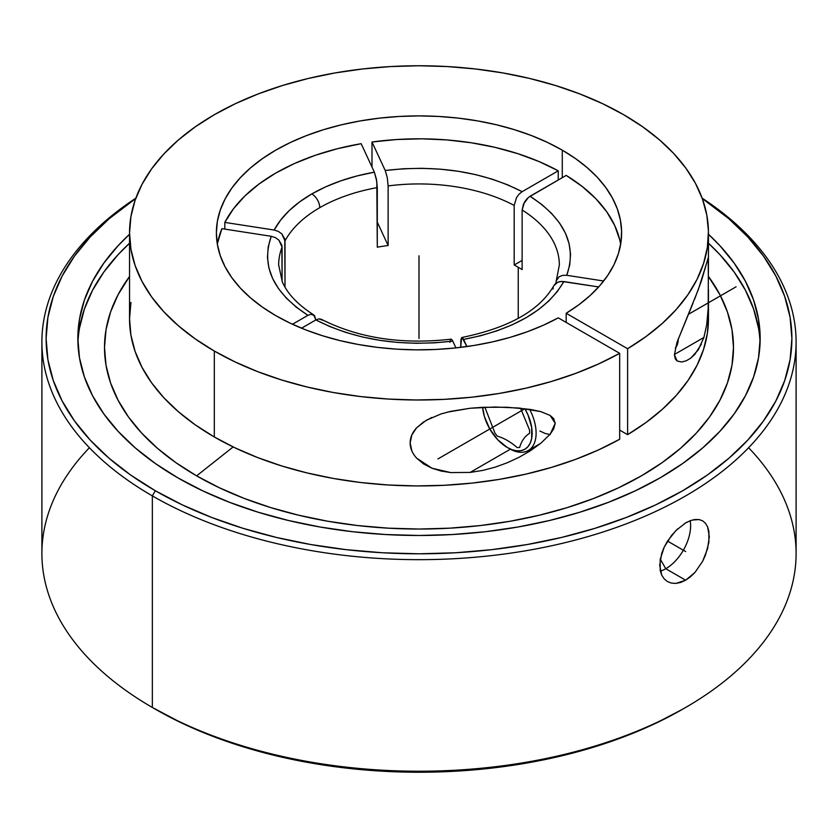 <?xml version="1.0" encoding="UTF-8"?>
<svg xmlns="http://www.w3.org/2000/svg" width="838" height="838" viewBox="0 0 838 838"><rect width="100%" height="100%" fill="white"/><g stroke="black" fill="none" stroke-linecap="round" stroke-linejoin="round"><path stroke-width="1.26" d="M559.344 264.672A140.344 81.024 0 0 0 522.126 210.003L522.126 269.595A140.344 81.024 180 0 0 518.24 267.259A140.344 81.024 180 0 0 514.186 265.007L522.126 260.429L514.186 265.007L514.186 205.425A140.344 81.024 0 0 0 388.13 185.921L388.13 245.513A140.344 81.024 180 0 0 377.289 247.189L376.796 181.437L374.377 172.167L361.157 143.686A202.618 116.985 0 0 0 224.814 222.405L233.456 208.798L244.947 195.903L259.11 183.941L275.723 173.078L294.547 163.483L315.266 155.302L337.588 148.672L361.157 143.686L374.377 172.167L357.124 175.907L340.794 180.84L325.615 186.864L311.82 193.924L299.616 201.885L289.162 210.642L280.636 220.08L274.152 230.031L278.3 231.372L281.819 233.896L284.794 239.05L285.004 287.141L285.004 240.883L281.819 233.896L278.3 231.372L274.152 230.031C281.631 216.225 294.19 204.189 311.82 193.924A11.229 6.484 60 0 1 319.76 207.667A140.344 81.024 0 0 0 285.004 240.883A140.344 81.024 180 0 1 319.76 207.667A140.344 81.024 180 0 1 377.289 187.597L377.289 247.189A140.344 81.024 180 0 1 388.13 245.513L388.13 185.921A140.344 81.024 180 0 1 514.186 205.425L514.186 265.007A140.344 81.024 180 0 1 518.24 267.259L518.24 318.43L518.24 267.259A140.344 81.024 180 0 1 522.126 269.595L522.126 210.003L524.462 202.178L527.029 198.7L530.077 196.249L566.184 175.404L582.274 186.528L595.86 198.711L606.733 211.784L614.715 225.516L619.701 239.72M313.538 314.784L310.971 314.281L314.533 315.591L315.874 319.917L301.533 328.192L315.863 319.927L313.663 314.847C297.878 304.749 287.424 293.75 282.322 281.861L278.656 264.965A140.344 81.024 180 0 1 282.092 247.137L282.092 281.348L281.882 245.314L278.907 240.16L275.398 237.636L271.24 236.295L268.233 246.791L267.458 257.413L268.914 268.024L272.591 278.446L278.436 288.534L286.355 298.139L296.233 307.117L307.923 315.339L292.483 324.254L307.923 315.339C273.125 292.483 260.901 266.138 271.24 236.295L221.902 228.659A202.618 116.985 0 0 0 217.356 244.34L216.382 232.88A202.618 116.985 180 0 1 341.464 124.799A202.618 116.985 180 0 1 562.277 150.159L562.277 177.666L562.277 150.159L575.402 158.508L587.082 167.548L597.201 177.195L605.654 187.366L612.379 197.957L617.302 208.861L620.392 220.006L621.597 231.257L620.927 242.528L618.381 253.705L613.982 264.693L607.77 275.388L599.799 285.685L590.151 295.489L578.911 304.718L566.184 313.276L566.184 322.441L566.184 313.276L627.61 348.734L627.61 434.671A289.456 167.118 0 0 0 708.456 318.817L708.456 293.342L708.162 308.74L706.727 324.715L703.899 337.463L698.264 349.886L690.659 358.203L686.28 360.78L681.661 361.995L677.125 361L674.412 354.725L676.926 342.522L698.201 289.885L708.424 257.517M130.938 302.445L129.544 318.817A289.456 167.118 0 0 0 214.319 436.986A289.456 167.118 0 0 0 619.67 439.259L619.67 353.322L558.244 317.853A202.618 116.985 180 0 1 275.723 315.601A202.618 116.985 180 0 1 216.382 232.88L217.356 221.41L220.279 210.055L225.108 198.92L231.801 188.11L240.307 177.729L250.531 167.883L262.378 158.665L275.723 150.159L290.461 142.45L306.436 135.609L323.489 129.712L341.464 124.799L360.183 120.934L379.467 118.148L399.139 116.461L419 115.895L438.861 116.461L458.533 118.148L477.817 120.934L496.536 124.799L514.511 129.712L531.564 135.609L547.539 142.45L562.277 150.159A202.618 116.985 180 0 1 621.618 232.88A202.618 116.985 180 0 1 566.184 313.276L627.61 348.734L646.056 336.53L662.366 323.353L676.392 309.327L688.008 294.578L697.09 279.253L703.553 263.488L707.356 247.44L708.445 231.257L706.811 215.083L702.474 199.088L695.477 183.396L685.882 168.176L673.783 153.564L659.286 139.695L642.526 126.706L623.682 114.712A289.456 167.118 180 0 1 708.456 232.88A289.456 167.118 180 0 1 627.61 348.734L627.61 434.671L646.056 422.467L662.366 409.29L676.392 395.264L688.008 380.525L697.09 365.19L703.553 349.436L707.356 333.388L708.456 318.754M224.814 222.405L224.814 229.109L224.814 222.405L274.152 230.031L224.814 222.405M558.244 170.816A202.618 116.985 0 0 0 371.999 142.01L371.999 167.055L371.999 142.01L396.73 139.527L421.807 138.825L446.843 139.925L471.438 142.806L495.237 147.415L517.874 153.689L538.981 161.524L558.244 170.816L522.137 191.672L507.891 184.915L492.335 179.217L475.701 174.639L458.229 171.266L440.17 169.15L421.807 168.302L403.403 168.752L385.218 170.491L371.999 142.01L385.218 170.491C436.902 164.51 482.541 171.57 522.137 191.672L558.244 170.816L558.244 179.981L558.244 170.816M196.616 475.858A314.491 181.574 0 0 0 595.022 497.94A314.491 181.574 0 0 0 708.34 276.32L719.947 294.756L727.447 312.05L731.983 329.669L733.491 347.466L731.983 365.263L727.447 382.893L719.947 400.176L709.556 416.947L696.357 433.057L680.487 448.34L662.104 462.66L641.384 475.858L618.517 487.821L593.723 498.442L567.253 507.598L539.347 515.213L510.29 521.226L480.352 525.552L449.828 528.16L419 529.04L388.172 528.16L357.648 525.552L327.71 521.226L298.653 515.213L270.747 507.598L244.277 498.442L219.483 487.821L196.616 475.858L233.153 446.937L196.616 475.858L175.896 462.66L157.513 448.34L141.643 433.057L128.444 416.947L118.053 400.176L110.553 382.893L106.017 365.263L104.509 347.466L106.017 329.669L110.553 312.05L118.053 294.756L129.544 276.477A314.491 181.574 0 0 0 196.616 475.858M708.445 289.34L708.456 293.342M694.608 299.208L701.312 281.212L708.173 257.905L708.372 279.84M214.319 351.049A289.456 167.118 180 0 1 129.544 232.88A289.456 167.118 180 0 1 308.227 78.479A289.456 167.118 180 0 1 623.682 114.712L602.627 103.692L579.812 93.929L555.447 85.497L529.773 78.479L503.02 72.958L475.471 68.978L447.377 66.569L419 65.762L390.623 66.569L362.529 68.978L334.98 72.958L308.227 78.479L282.553 85.497L258.188 93.929L235.373 103.692L214.319 114.712L195.244 126.863L178.326 140.03L163.724 154.098L151.573 168.93L142.01 184.37L135.107 200.272L130.938 216.497L129.544 232.88L130.938 249.263L135.107 265.478L142.01 281.39L151.573 296.83L163.724 311.652L178.326 325.72L195.244 338.898L214.319 351.049L214.319 436.986L214.319 351.049L235.101 361.932L257.601 371.601L281.62 379.97L306.938 386.957L333.294 392.498L360.466 396.542L388.183 399.045L416.193 399.988L444.224 399.359L472.024 397.17L499.322 393.431L525.866 388.183L551.404 381.489L575.706 373.381L598.531 363.964L619.67 353.322A289.456 167.118 180 0 1 214.319 351.049M447.314 412.149L470.139 408.253L495.206 407.006L519.057 408.043L540.782 411.615L550.137 415.449L553.677 418.633L555.206 423.284L553.709 428.857L550.22 434.115L540.919 443.176L530.36 450.781L519.089 457.276L507.357 462.723L495.289 467.112L482.887 470.39L470.139 472.423L450.676 472.569L431.968 468.212L416.643 458.145C412.348 453.389 410.18 448.32 410.149 442.935C410.149 437.583 412.296 432.555 416.57 427.851L426.385 420.226L440.977 413.962L450.572 411.374L470.139 408.253L482.835 407.299L507.283 407.258L530.255 409.415L540.782 411.615L550.137 415.449L555.206 423.284L550.22 434.115L540.919 443.176L530.36 450.781L519.089 457.276M510.332 449.22L470.139 472.423L510.332 449.22M708.445 259.351L708.162 308.74L706.727 324.715M703.899 337.463L674.401 354.484L703.899 337.463M748.596 447.733A377.1 217.712 180 0 1 685.652 707.461A377.1 217.712 180 0 1 152.348 707.461L155.323 709.178A372.889 215.282 0 0 0 682.677 709.178L655.557 723.372L626.164 735.953L594.781 746.815L561.701 755.855L527.249 762.968L491.749 768.1L455.547 771.201L419 772.238L382.453 771.201L346.251 768.1L310.751 762.968L276.299 755.855L243.219 746.815L211.836 735.953L182.443 723.372L152.348 707.461A377.1 217.712 0 0 0 563.314 754.661A377.1 217.712 0 0 0 796.1 553.509L796.1 341.956A377.1 217.712 180 0 1 563.314 543.097A377.1 217.712 180 0 1 152.348 495.897L152.348 707.461L152.348 495.897A377.1 217.712 0 0 0 676.989 500.747A377.1 217.712 0 0 0 702.139 198.156A377.1 217.712 180 0 1 796.1 341.956M177.761 477.796A341.16 196.961 180 0 1 77.84 338.521A341.16 196.961 180 0 1 129.544 234.263L118.127 245.67L103.807 263.142L92.536 281.338L84.397 300.088L79.484 319.205L77.84 338.521L79.484 357.826L84.397 376.943L92.536 395.693L103.807 413.888L118.127 431.361L135.337 447.942L155.281 463.466L177.761 477.796L202.576 490.775L229.465 502.287L258.177 512.228L288.44 520.492L319.969 526.997L352.442 531.701L385.564 534.529L419 535.482L452.436 534.529L485.558 531.701L518.031 526.997L549.56 520.492L579.823 512.228L608.535 502.287L635.424 490.775L660.239 477.796L682.719 463.466L702.663 447.942L719.873 431.361L734.193 413.888L745.464 395.693L753.603 376.943L758.516 357.826L760.16 338.521L758.516 319.205L753.603 300.088L745.464 281.338L734.193 263.142L719.873 245.67L708.456 234.263A341.16 196.961 180 0 1 760.16 338.521A341.16 196.961 180 0 1 549.56 520.492A341.16 196.961 180 0 1 177.761 477.796M79.484 328.161L84.397 309.044L92.536 290.294L103.807 272.088L118.127 254.616L129.544 243.219A341.16 196.961 0 0 0 77.934 342.993M690.439 576.827L685.652 580.2L680.739 582.431L675.973 583.405L671.489 583.112L667.519 581.593L664.22 578.911L661.737 575.161L660.208 570.542L660.208 559.355L664.23 547.067L667.53 541.086L675.983 530.475L685.652 522.902L690.481 520.618L694.985 519.497L699.091 519.57L702.632 520.838L705.481 523.268L707.586 526.798L708.875 531.271L708.864 542.458L705.47 555.112L702.611 561.345L694.985 572.427L690.439 576.827M529.658 409.321A37.888 21.882 60 0 1 528.265 450.53A37.888 21.882 60 0 1 509.315 448.655A37.888 21.882 -120 0 0 533.659 444.695A37.888 21.882 -120 0 0 529.658 409.321M675.313 348.032A23.014 13.293 -120 0 0 678.214 338.866A23.014 13.293 60 0 1 678.225 338.992A23.014 13.293 60 0 1 675.313 348.032M155.323 490.743L152.348 495.897L155.323 490.743A372.889 215.282 180 0 1 135.735 198.512L108.95 218.907L90.137 237.028L74.498 256.124L62.169 276.016L53.276 296.516L47.902 317.413L46.111 338.521L47.902 359.617L53.276 380.515L62.169 401.014L74.498 420.906L90.137 440.002L108.95 458.124L130.749 475.094L155.323 490.743A372.889 215.282 180 0 0 672.275 496.525A372.889 215.282 180 0 0 702.265 198.512L729.05 218.907L747.863 237.028L763.502 256.124L775.831 276.016L784.724 296.516L790.098 317.413L791.889 338.521L790.098 359.617L784.724 380.515L775.831 401.014L763.502 420.906L747.863 440.002L729.05 458.124L707.251 475.094L682.677 490.743L655.557 504.937L626.164 517.517L594.781 528.38L561.701 537.409L527.249 544.532L491.749 549.665L455.547 552.766L419 553.803L382.453 552.766L346.251 549.665L310.751 544.532L276.299 537.409L243.219 528.38L211.836 517.517L182.443 504.937L155.323 490.743M665.801 568.74A35.081 20.259 120 0 0 690.187 520.733A35.081 20.259 -60 0 1 665.801 568.74L660.25 559.124L665.801 568.74A35.081 20.259 -60 0 1 660.344 571.191A35.081 20.259 120 0 0 665.801 568.74L685.652 580.2L665.801 568.74M707.586 526.798L709.304 536.582L707.576 548.722L702.611 561.345L694.985 572.427L685.652 580.2L675.973 583.405L671.489 583.112L667.519 581.593L664.22 578.911L661.737 575.161L659.684 565.189L661.748 553.237L664.23 547.067L671.521 535.472L677.67 528.851M692.408 520.01L699.091 519.57L702.632 520.838L705.481 523.268M684.468 523.614L687.17 522.074M507.336 447.513L512.175 449.755L516.826 450.813L521.121 450.635L524.881 449.252L527.961 446.685L530.255 443.061L531.669 438.504L531.669 427.317L527.961 414.852L524.829 408.651A35.081 20.259 60 0 1 530.265 443.03A35.081 20.259 60 0 1 507.336 447.513L507.336 447.513A35.081 20.259 60 0 1 482.636 407.31L484.416 416.591L489.79 428.993L497.835 439.845L507.336 447.513M135.861 198.156A377.1 217.712 0 0 0 152.348 495.897A377.1 217.712 180 0 1 41.9 341.956A377.1 217.712 180 0 1 135.861 198.156M41.9 341.956L41.9 553.509A377.1 217.712 0 0 0 152.348 707.461L152.348 707.461A377.1 217.712 180 0 1 89.404 447.733M550.137 434.576L545.109 433.435L539.882 431.004M760.066 342.993A341.16 196.961 0 0 0 708.456 243.219L719.873 254.616L734.193 272.088L745.464 290.294L753.603 309.044L758.516 328.161M701.333 344.229L694.692 354.537L690.659 358.203L686.28 360.78L681.661 361.995L677.125 361L675.271 358.874L674.412 354.725L676.926 342.522L692.995 303.22M411.877 450.959L410.149 442.935L411.835 434.964L416.57 427.851L423.504 422.006L431.863 417.429M507.357 462.723L495.289 467.112L482.887 470.39L470.139 472.423L450.676 472.569L441.081 471.029L431.968 468.212L423.599 463.938L416.643 458.145M619.67 430.093L627.61 434.671L619.67 430.093M129.544 232.88L129.544 318.817L130.938 335.2L135.107 351.426L142.01 367.327L151.573 382.777L163.724 397.6L178.326 411.668L195.244 424.835L214.319 436.986L235.101 447.869L257.601 457.548L281.62 465.918L306.938 472.904L333.294 478.446L360.466 482.489L388.183 484.982L416.193 485.925L444.224 485.296L472.024 483.107L499.322 479.378L525.866 474.13L551.404 467.426L575.706 459.329L598.531 449.912L619.67 439.259L619.67 353.322L558.244 317.853L543.433 325.207L527.448 331.691L510.468 337.264L492.629 341.862L474.109 345.445L455.086 347.99L435.718 349.456L416.193 349.844L396.699 349.153L377.404 347.372L358.507 344.523L340.165 340.647L322.557 335.755L305.849 329.921L290.189 323.175L275.723 315.601L262.378 307.085L250.531 297.867L240.307 288.021L231.801 277.64L225.108 266.84L220.279 255.705L217.356 244.34M603.674 281.013L566.76 275.293L569.767 264.808L570.542 254.176L569.086 243.575L565.409 233.153L559.564 223.055L551.645 213.449L541.767 204.472L530.077 196.249C564.875 219.106 577.099 245.461 566.76 275.293L603.674 281.013M554.431 284.721L556.181 283.055L559.69 281.62L563.848 281.558C546.973 310.385 513.558 329.68 463.624 339.421L462.513 337.724L461.57 337.683L460.711 347.351L460.942 339.285L462.01 337.494L466.923 346.544L463.624 339.421L480.876 335.682L497.206 330.759L512.385 324.725L526.18 317.675L538.384 309.704L548.838 300.947L557.364 291.519L563.848 281.558L598.678 286.952L561.722 281.411L557.815 282.176L553.824 285.664M217.608 242.936L221.902 228.659L271.24 236.295L275.398 237.636L278.907 240.16L282.092 247.137A140.344 81.024 0 0 0 278.656 265.258M620.644 244.34A202.618 116.985 0 0 0 566.184 175.404L528.527 197.318L523.467 204.126L522.126 210.003A140.344 81.024 180 0 1 559.344 264.965L555.908 282.783M452.782 341.108L455.935 347.896L452.782 341.108C401.098 347.079 355.459 340.019 315.863 319.927L330.109 326.673L345.665 332.382L362.299 336.949L379.771 340.322L397.83 342.449L416.193 343.287L434.597 342.836L452.782 341.108L451.672 339.4L452.782 341.108M388.13 245.513L377.289 222.143L388.13 245.513M553.206 287.298L552.996 289.047M556.118 281.023L559.093 276.791L562.602 275.356L566.76 275.293L562.602 275.356L559.093 276.791L556.39 280.143M514.186 205.425L516.522 197.59L519.089 194.123L522.137 191.672L519.089 194.123L516.522 197.59L514.186 205.425M388.13 185.921L387.271 177.604L385.218 170.491L387.271 177.604L388.13 185.921M462.513 337.724L461.57 337.683M311.82 193.924C329.606 183.742 350.452 176.493 374.377 172.167L376.43 179.28L377.289 187.597A140.344 81.024 0 0 0 319.76 207.667A11.229 6.484 -120 0 0 311.82 193.924M310.971 314.281L307.923 315.339L310.971 314.281M322.473 320.179L318.911 318.869L315.863 319.927L318.911 318.869L321.373 319.309C358.496 338.123 401.727 344.743 451.074 339.17M450.362 339.966L451.169 339.17M450.09 340.972L449.933 342.333M419 255.8L419 338.521M736.11 286.785L688.354 314.344M524.881 408.735L437.939 458.931M667.53 541.086L685.652 551.551M484.867 407.216L494.996 433.194L497.405 436.189C504.026 438.075 510.646 441.898 517.256 447.649L519.665 447.44C521.519 440.924 524.829 436.221 529.585 433.319L529.585 430.104L520.534 408.179M708.456 232.88L708.456 258.355M685.652 707.461L682.677 709.178M528.265 450.53L540.72 443.344M461.895 337.494C508.991 327.794 539.641 310.51 553.845 285.632"/></g></svg>
